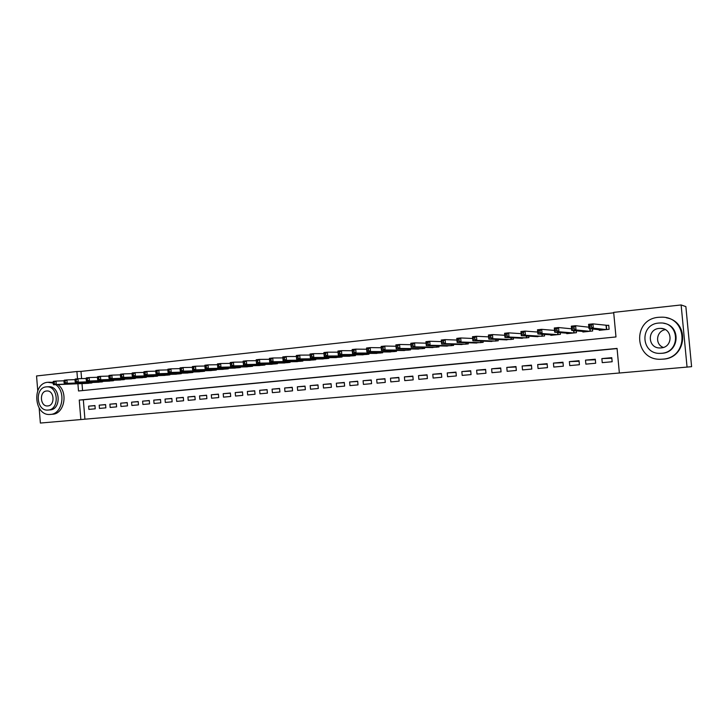 <?xml version="1.0" encoding="UTF-8"?>
<svg xmlns="http://www.w3.org/2000/svg" width="728" height="728" viewBox="0 0 728 728"><rect width="100%" height="100%" fill="white"/><g stroke="black" fill="none" stroke-linecap="round" stroke-linejoin="round"><path stroke-width="1.09" d="M77.914 383.756L78.506 390.981L615.979 336.946L613.677 312.376L681.126 304.95L685.867 306.606L691.6 366.675L619.364 373.018L617.062 348.412L79.252 400.063L80.853 419.556L40.377 423.05L39.166 408.099M617.071 348.576L83.329 399.809L84.921 419.192L619.364 373M84.921 419.192L80.853 419.556M602.238 362.653L612.157 361.743L611.775 357.685L601.865 358.604L602.238 362.653M585.885 364.137L595.677 363.245L595.295 359.213L585.512 360.123L585.885 364.137M569.742 365.611L579.406 364.728L579.033 360.724L569.369 361.616L569.742 365.611M553.79 367.058L563.336 366.193L562.962 362.207L553.426 363.09L553.79 367.058M538.047 368.495L547.474 367.64L547.11 363.681L537.683 364.555L538.047 368.495M522.504 369.906L531.804 369.06L531.44 365.128L522.14 365.993L522.504 369.906M507.143 371.307L516.334 370.47L515.979 366.566L506.788 367.413L507.143 371.307M491.973 372.691L501.055 371.862L500.7 367.977L491.618 368.814L491.973 372.691M476.995 374.055L485.958 373.236L485.612 369.378L476.64 370.206L476.995 374.055M462.189 375.402L471.052 374.592L470.707 370.752L461.843 371.58L462.189 375.402M447.574 376.731L456.32 375.939L455.974 372.117L447.229 372.927L447.574 376.731M433.124 378.05L441.769 377.259L441.432 373.464L432.787 374.265L433.124 378.05M418.855 379.343L427.391 378.569L427.054 374.802L418.518 375.593L418.855 379.343M404.75 380.635L413.186 379.861L412.858 376.112L404.413 376.895L404.75 380.635M390.809 381.9L399.153 381.144L398.817 377.413L390.481 378.187L390.809 381.9M377.031 383.156L385.276 382.4L384.948 378.697L376.704 379.461L377.031 383.156M363.418 384.393L371.571 383.656L371.244 379.971L363.09 380.726L363.418 384.393M349.959 385.622L358.012 384.885L357.694 381.226L349.64 381.973L349.959 385.622M336.654 386.832L344.617 386.104L344.299 382.464L336.336 383.201L336.654 386.832M323.505 388.024L331.376 387.314L331.067 383.692L323.196 384.42L323.505 388.024M310.51 389.207L318.291 388.506L317.972 384.903L310.192 385.622L310.51 389.207M297.652 390.381L305.351 389.68L305.041 386.104L297.343 386.814L297.652 390.381M284.948 391.537L292.556 390.845L292.246 387.287L284.639 387.988L284.948 391.537M272.381 392.683L279.907 392.001L279.598 388.461L272.081 389.152L272.381 392.683M259.951 393.812L267.394 393.138L267.094 389.616L259.65 390.308L259.951 393.812M247.666 394.931L255.028 394.267L254.718 390.763L247.365 391.446L247.666 394.931M235.517 396.041L242.788 395.377L242.488 391.901L235.217 392.574L235.517 396.041M223.496 397.133L230.685 396.478L230.394 393.02L223.196 393.684L223.496 397.133M211.602 398.216L218.719 397.57L218.427 394.121L211.311 394.785L211.602 398.216M199.845 399.29L206.879 398.644L206.588 395.222L199.554 395.877L199.845 399.29M188.206 400.345L195.177 399.708L194.886 396.305L187.924 396.951L188.206 400.345M176.695 401.392L183.593 400.764L183.301 397.379L176.413 398.016L176.695 401.392M165.311 402.429L172.127 401.811L171.844 398.444L165.029 399.071L165.311 402.429M154.045 403.458L160.788 402.839L160.506 399.49L153.763 400.118L154.045 403.458M142.897 404.468L149.577 403.867L149.295 400.527L142.624 401.146L142.897 404.468M131.868 405.478L138.475 404.877L138.193 401.556L131.595 402.165L131.868 405.478M120.957 406.47L127.491 405.869L127.218 402.575L120.684 403.185L120.957 406.47M110.156 407.452L116.617 406.861L116.343 403.585L109.883 404.176L110.156 407.452M99.463 408.426L105.86 407.844L105.587 404.577L99.19 405.168L99.463 408.426M94.949 405.56L88.616 406.151L88.88 409.391L95.213 408.808L94.949 405.56M613.722 312.812L80.99 371.407L81.591 378.624M81.991 383.583L82.573 390.572M599.162 329.702L599.217 330.312L609.118 329.284L608.735 325.234L605.842 325.534M592.474 328.992L592.665 330.994L582.891 332.004L582.846 331.449M576.248 330.849L576.421 332.678L566.775 333.679L566.73 333.169M560.232 332.66L560.387 334.343L550.859 335.335L550.814 334.853M544.408 334.425L544.553 335.99L535.107 336.518M528.783 336.154L528.91 337.61L519.583 338.156M513.349 337.847L513.467 339.212L504.258 339.776M498.098 339.521L498.216 340.795L489.125 341.368M483.046 341.159L483.155 342.36L474.174 342.943M468.168 342.77L468.268 343.907L459.395 344.499M453.471 344.353L453.571 345.427L444.799 346.028M438.948 345.918L439.039 346.938L430.385 347.538M424.606 347.456L424.688 348.43L416.134 349.031M410.428 348.976L410.51 349.895L402.056 350.505M396.414 350.468L396.496 351.351L388.142 351.961M382.573 351.952L382.646 352.789L374.392 353.399M368.887 353.408L368.959 354.208L360.806 354.818M355.364 354.845L355.437 355.619L347.374 356.219M341.996 356.265L342.06 357.002L334.097 357.612M328.783 357.666L328.847 358.376L320.966 358.977M315.715 359.05L315.779 359.732L307.99 360.333M302.803 360.415L302.857 361.07L295.159 361.67M290.026 361.761L290.09 362.398L282.473 362.999M277.404 363.09L277.459 363.709L269.933 364.309M264.919 364.409L264.965 365.001L257.53 365.602M252.571 365.711L252.616 366.284L245.254 366.876M240.358 367.003L240.404 367.549L233.124 368.141M228.283 368.268L228.328 368.805L221.13 369.396M216.334 369.524L216.38 370.051L209.255 370.634M204.513 370.77L204.559 371.271L197.516 371.853M192.829 371.999L192.865 372.49L185.904 373.064M181.263 373.209L181.299 373.692L174.411 374.265M169.824 374.41L169.861 374.875L163.045 375.448M158.504 375.603L151.797 376.613M147.302 376.776L140.668 377.777M136.227 377.941L129.657 378.924M125.262 379.088L118.755 380.052M114.405 380.225L107.972 381.181M103.667 381.345L97.297 382.291M93.038 382.464L86.741 383.383M681.126 304.95L687.059 367.167M37.747 390.699L36.546 375.957L76.904 371.507L77.505 378.797M80.99 371.407L76.904 371.507M83.329 399.809L79.252 400.063M601.865 358.604L611.829 358.24M585.512 360.123L595.349 359.769M579.079 361.27L569.369 361.616M553.426 363.09L563.017 362.726M537.683 364.555L547.147 364.155M522.14 365.993L531.486 365.574M506.788 367.413L516.015 366.985M491.618 368.814L500.737 368.377M476.64 370.206L485.64 369.751M461.843 371.58L470.734 371.107M447.229 372.927L456.01 372.454M432.787 374.265L441.459 373.783M418.518 375.593L427.081 375.102M404.413 376.895L412.876 376.403M390.481 378.187L398.844 377.696M376.704 379.461L384.976 378.969M363.09 380.726L371.262 380.225M349.64 381.973L357.712 381.472M336.336 383.201L344.326 382.701M323.196 384.42L331.085 383.92M310.192 385.622L318 385.121M297.343 386.814L305.059 386.313M284.639 387.988L292.265 387.487M272.081 389.152L279.616 388.652M259.65 390.308L267.103 389.808M247.365 391.446L254.736 390.945M235.217 392.574L242.506 392.074M223.196 393.684L230.412 393.193M211.311 394.785L218.446 394.294M199.554 395.877L206.606 395.386M187.924 396.951L194.895 396.46M176.413 398.016L183.32 397.534M165.029 399.071L171.863 398.589M153.763 400.118L160.524 399.636M142.624 401.146L149.304 400.673M131.595 402.165L138.211 401.692M120.684 403.185L127.227 402.711M109.883 404.176L116.362 403.712M99.19 405.168L105.606 404.704M88.616 406.151L94.959 405.687M589.726 327.154L591.473 326.963L591.309 325.243L589.571 325.434L589.726 327.154L588.979 328.628L588.579 324.333L592.929 323.869L593.329 328.164L588.979 328.628L602.092 330.012M608.763 325.489L592.929 323.869L591.309 325.243M606.224 329.584L593.329 328.164L591.473 326.963M588.579 324.333L589.571 325.434M663.317 347.438C654.709 344.399 656.201 331.049 665.319 329.657M662.635 359.15C688.952 357.939 688.215 316.935 661.861 317.171L658.667 317.29C631.749 319.155 634.161 360.842 661.106 359.241L662.635 359.15M661.779 359.213L663.19 359.132C687.023 358.149 689.953 321.785 666.457 317.808M663.736 323.305C681.19 325.534 679.67 352.489 662.08 353.289L660.414 353.353M661.561 353.289C680.635 352.352 679.934 322.65 660.842 322.968L658.694 323.05C639.311 324.324 640.886 354.381 660.287 353.353L661.561 353.289M659.204 328.419C646.746 329.211 647.665 348.53 660.132 347.957L661.051 347.911C673.382 347.265 672.827 328.082 660.487 328.364L659.204 328.419M53.089 383.083L47.839 382.282C31.659 383.237 33.943 416.061 50.086 414.45L50.46 414.423C62.39 414.105 66.403 392.01 55.792 384.675M52.189 414.278L52.562 414.25C64.474 413.932 68.478 391.901 57.885 384.593M53.035 382.337L48.621 382.227M48.203 386.777L48.721 386.741C60.315 385.758 61.707 409.445 50.086 409.919L49.823 409.937M48.148 410.064C59.787 409.591 58.386 385.84 46.774 386.832L46.255 386.868C34.589 387.524 36.2 411.22 47.83 410.082L48.148 410.064M46.592 390.991C39.075 391.391 40.085 406.67 47.584 405.951L47.811 405.933C55.31 405.614 54.382 390.308 46.901 390.963L46.592 390.991M572.417 328.974L574.137 328.792L573.983 327.081L572.263 327.263L571.717 330.439L571.325 326.171L575.62 325.716L576.012 329.984L571.717 330.439L585.74 331.713M588.852 327.2L575.62 325.716L573.983 327.081M589.807 331.295L576.012 329.984L574.137 328.792M571.325 326.171L572.263 327.263M555.346 330.776L557.047 330.594L556.884 328.901L555.191 329.074L554.69 332.223L554.299 327.991L558.531 327.536L558.931 331.777L554.69 332.223L569.578 333.388M571.571 328.81L558.531 327.536L556.884 328.901M573.6 332.969L558.931 331.777L557.047 330.594M554.299 327.991L555.191 329.074M538.502 332.55L540.176 332.377L540.021 330.685L538.347 330.867L537.892 333.979L537.501 329.775L541.678 329.329L542.069 333.542L537.892 333.979L553.635 335.044M554.527 330.43L541.678 329.329L540.021 330.685M557.602 334.634L542.069 333.542L540.176 332.377M537.501 329.775L538.347 330.867M521.885 334.307L523.532 334.125L523.377 332.45L521.73 332.632L521.312 335.717L520.93 331.54L525.052 331.104L525.434 335.289L521.312 335.717L537.883 336.682M537.71 332.05L525.052 331.104L523.377 332.45M541.796 336.272L525.434 335.289L523.532 334.125M520.93 331.54L521.73 332.632M505.478 336.036L507.116 335.863L506.961 334.197L505.332 334.37L504.95 337.437L504.577 333.288L508.645 332.851L509.018 337.009L504.95 337.437L522.331 338.293M521.121 333.661L508.645 332.851L506.961 334.197M526.198 337.892L509.018 337.009L507.116 335.863M504.577 333.288L505.332 334.37M489.298 337.737L490.909 337.565L490.754 335.917L489.143 336.081L488.806 339.13L488.433 335.007L492.447 334.58L492.82 338.711L488.806 339.13L506.961 339.885M504.759 335.271L492.447 334.58L490.754 335.917M510.783 339.494L492.82 338.711L490.909 337.565M488.433 335.007L489.143 336.081M473.318 339.421L474.911 339.257L474.756 337.61L473.173 337.783L472.872 340.804L472.499 336.709L476.467 336.281L476.84 340.386L472.872 340.804L491.791 341.459M488.606 336.873L476.467 336.281L474.756 337.61M495.568 341.068L476.84 340.386L474.911 339.257M472.499 336.709L473.173 337.783M457.557 341.086L459.122 340.922L458.977 339.284L457.402 339.457L457.139 342.451L456.774 338.384L460.688 337.965L461.061 342.042L457.139 342.451L476.804 343.015M472.663 338.465L460.688 337.965L458.977 339.284M480.535 342.633L461.061 342.042L459.122 340.922M456.774 338.384L457.402 339.457M441.987 342.724L443.534 342.56L443.388 340.941L441.841 341.104L441.614 344.08L441.25 340.04L445.117 339.621L445.481 343.671L441.614 344.08L461.998 344.553M456.929 340.049L445.117 339.621L443.388 340.941M465.683 344.171L445.481 343.671L443.534 342.56M441.25 340.04L441.841 341.104M426.626 344.344L428.146 344.18L428.009 342.57L426.481 342.733L426.29 345.682L425.925 341.669L429.738 341.259L430.102 345.281L426.29 345.682L447.374 346.073M441.396 341.614L429.738 341.259L428.009 342.57M451.014 345.7L430.102 345.281L428.146 344.18M425.925 341.669L426.481 342.733M411.447 345.946L412.958 345.782L412.812 344.18L411.311 344.344L411.156 347.274L410.792 343.279L414.56 342.879L414.914 346.874L411.156 347.274L432.923 347.575M426.062 343.161L414.56 342.879L412.812 344.18M436.518 347.201L414.914 346.874L412.958 345.782M410.792 343.279L411.311 344.344M396.469 347.52L397.961 347.365L397.825 345.773L396.332 345.936L396.205 348.839L395.859 344.872L399.572 344.481L399.927 348.448L396.205 348.839L418.646 349.058M410.92 344.708L399.572 344.481L397.825 345.773M422.195 348.685L399.927 348.448L397.961 347.365M395.859 344.872L396.332 345.936M381.681 349.085L383.156 348.93L383.01 347.347L381.545 347.502L381.454 350.386L381.099 346.446L384.775 346.055L385.121 350.004L381.454 350.386L404.531 350.523M395.977 346.228L384.775 346.055L383.01 347.347M408.044 350.159L385.121 350.004L383.156 348.93M381.099 346.446L381.545 347.502M367.076 350.623L368.532 350.468L368.386 348.894L366.939 349.049L366.876 351.915L366.53 347.993L370.161 347.611L370.507 351.533L366.876 351.915L390.59 351.97M381.217 347.738L370.161 347.611L368.386 348.894M394.057 351.606L370.507 351.533L368.532 350.468M366.53 347.993L366.939 349.049M352.652 352.143L354.081 351.988L353.945 350.432L352.516 350.577L352.489 353.426L352.143 349.531L355.728 349.149L356.065 353.053L352.489 353.426L376.813 353.399M366.639 349.24L355.728 349.149L353.945 350.432M380.244 353.044L356.065 353.053L354.081 351.988M352.143 349.531L352.516 350.577M338.402 353.644L339.821 353.499L339.685 351.942L338.265 352.088L338.274 354.918L337.929 351.042L341.468 350.669L341.805 354.545L338.274 354.918L363.19 354.809M352.252 350.723L341.468 350.669L339.685 351.942M366.584 354.454L341.805 354.545L339.821 353.499M337.929 351.042L338.265 352.088M324.333 355.127L325.725 354.982L325.598 353.435L324.197 353.59L324.224 356.383L323.887 352.543L327.382 352.17L327.718 356.019L324.224 356.383L349.731 356.21M338.029 352.188L327.382 352.17L325.598 353.435M353.08 355.856L327.718 356.019L325.725 354.982M323.887 352.543L324.197 353.59M310.428 356.593L311.811 356.447L311.675 354.909L310.292 355.064L310.356 357.839L310.019 354.017L313.477 353.653L313.804 357.484L310.356 357.839L336.427 357.584M323.987 353.635L313.477 353.653L311.675 354.909M339.739 357.248L313.804 357.484L311.811 356.447M310.019 354.017L310.292 355.064M296.696 358.039L298.061 357.894L297.925 356.374L296.56 356.52L296.651 359.277L296.323 355.482L299.736 355.118L300.063 358.922L296.651 359.277L323.268 358.95M310.119 355.073L299.736 355.118L297.925 356.374M326.544 358.613L300.063 358.922L298.061 357.894M296.323 355.482L296.56 356.52M283.128 359.468L284.475 359.332L284.348 357.812L282.992 357.958L283.11 360.697L282.783 356.92L286.159 356.565L286.486 360.342L283.11 360.697L310.264 360.305M296.414 356.493L286.159 356.565L284.348 357.812M313.504 359.969L286.486 360.342L284.475 359.332M282.783 356.92L282.992 357.958M269.715 360.888L271.053 360.742L270.925 359.241L269.588 359.377L269.733 362.098L269.415 358.349L272.736 357.994L273.064 361.752L269.733 362.098L297.415 361.634M282.874 357.894L272.736 357.994L270.925 359.241M300.609 361.306L273.064 361.752L271.053 360.742M269.415 358.349L269.588 359.377M256.474 362.28L257.794 362.144L257.657 360.642L256.347 360.788L256.511 363.49L256.192 359.759L259.486 359.404L259.805 363.145L256.511 363.49L284.703 362.954M269.487 359.286L259.486 359.404L257.657 360.642M287.869 362.626L259.805 363.145L257.794 362.144M256.192 359.759L256.347 360.788M243.38 363.663L244.681 363.527L244.553 362.034L243.252 362.171L243.452 364.855L243.134 361.152L246.383 360.797L246.701 364.519L243.452 364.855L272.136 364.264M256.274 360.66L246.383 360.797L244.553 362.034M275.257 363.936L246.701 364.519L244.681 363.527M243.134 361.152L243.252 362.171M230.448 365.019L231.732 364.892L231.604 363.409L230.321 363.545L230.539 366.211L230.221 362.526L233.433 362.18L233.752 365.875L230.539 366.211L259.705 365.547M243.207 362.025L233.433 362.18L231.604 363.409M262.799 365.229L233.752 365.875L231.732 364.892M230.221 362.526L230.321 363.545M217.536 364.901L217.654 366.375L218.928 366.239L218.8 364.764L217.536 364.901L217.463 363.882L220.639 363.545L220.957 367.221L217.781 367.549L247.411 366.83M230.294 363.372L220.639 363.545L218.8 364.764M250.468 366.512L220.957 367.221L218.928 366.239M217.781 367.549L217.654 366.375M204.896 366.239L205.023 367.704L206.279 367.567L206.151 366.111L204.896 366.239L204.859 365.229L207.999 364.892L208.308 368.541L205.169 368.869L235.253 368.086M217.517 364.701L207.999 364.892L206.151 366.111M238.284 367.776L208.308 368.541L206.279 367.567M205.169 368.869L205.023 367.704M192.401 367.567L192.529 369.023L193.775 368.887L193.648 367.431L192.401 367.567L192.392 366.557L195.495 366.22L195.805 369.851L192.702 370.179L223.232 369.333M204.887 366.02L195.495 366.22L193.648 367.431M226.226 369.023L195.805 369.851L193.775 368.887M192.702 370.179L192.529 369.023M180.062 368.878L180.18 370.325L181.409 370.188L181.29 368.75L180.062 368.878L180.071 367.868L183.138 367.54L183.447 371.153L180.371 371.471L211.338 370.57M192.401 367.331L183.138 367.54L181.29 368.75M214.296 370.261L183.447 371.153L181.409 370.188M180.371 371.471L180.18 370.325M167.85 370.17L167.968 371.608L169.187 371.48L169.069 370.042L167.85 370.17L167.886 369.169L170.925 368.841L171.226 372.436L168.186 372.754L199.572 371.79M180.062 368.614L170.925 368.841L169.069 370.042M202.502 371.489L171.226 372.436L169.187 371.48M168.186 372.754L167.968 371.608M155.783 371.453L155.901 372.882L157.102 372.754L156.984 371.326L155.783 371.453L155.847 370.452L158.841 370.133L159.141 373.701L156.147 374.01L187.933 373M167.859 369.897L158.841 370.133L156.984 371.326M190.836 372.7L159.141 373.701L157.102 372.754M156.147 374.01L155.901 372.882M143.853 372.718L143.971 374.137L145.154 374.01L145.036 372.59L143.853 372.718L143.935 371.717L146.901 371.398L147.202 374.947L144.235 375.266L176.422 374.192M155.801 371.153L146.901 371.398L145.036 372.59M179.288 373.892L147.202 374.947L145.154 374.01M144.235 375.266L143.971 374.137M132.05 373.974L132.168 375.384L133.342 375.257L133.224 373.846L132.05 373.974L132.159 372.973L135.089 372.663L135.39 376.194L132.451 376.494L165.038 375.375M143.88 372.408L135.089 372.663L133.224 373.846M167.868 375.084L135.39 376.194L133.342 375.257M132.451 376.494L132.168 375.384M120.384 375.211L120.502 376.613L121.667 376.494L121.549 375.084L120.384 375.211L120.52 374.21L123.414 373.901L123.705 377.413L120.812 377.723L153.772 376.549M132.087 373.646L123.414 373.901L121.549 375.084M156.575 376.258L123.705 377.413L121.667 376.494M120.812 377.723L120.502 376.613M108.845 376.431L108.963 377.832L110.11 377.705L110.001 376.312L108.845 376.431L109 375.439L111.866 375.138L112.157 378.624L109.291 378.924L142.615 377.705M120.429 374.865L111.866 375.138L110.001 376.312M145.391 377.413L112.157 378.624L110.11 377.705M109.291 378.924L108.963 377.832M97.434 377.641L97.552 379.033L98.69 378.915L98.571 377.523L97.434 377.641L97.616 376.658L100.446 376.349L100.737 379.825L97.898 380.125L131.586 378.851M108.9 376.076L100.446 376.349L98.571 377.523M134.334 378.56L100.737 379.825L98.69 378.915M97.898 380.125L97.552 379.033M86.15 378.842L86.268 380.225L87.387 380.107L87.278 378.724L86.15 378.842L86.35 377.85L89.153 377.559L89.435 381.008L86.632 381.299L120.666 379.98M97.507 377.277L89.153 377.559L87.278 378.724M123.387 379.697L89.435 381.008L87.387 380.107M86.632 381.299L86.268 380.225M74.993 380.025L75.102 381.399L76.213 381.281L76.103 379.907L74.993 380.025L75.212 379.042L77.978 378.742L78.26 382.182L75.494 382.473L109.864 381.099M86.232 378.46L77.978 378.742L76.103 379.907M112.558 380.826L78.26 382.182L76.213 381.281M75.494 382.473L75.102 381.399M63.955 381.199L64.064 382.564L65.165 382.446L65.047 381.081L63.955 381.199L64.191 380.216L66.93 379.925L67.213 383.338L64.464 383.629L99.172 382.209M75.075 379.634L66.93 379.925L65.047 381.081M101.829 381.936L67.213 383.338L65.165 382.446M64.464 383.629L64.064 382.564M53.026 382.355L53.144 383.711L54.227 383.601L54.118 382.236L53.026 382.355L53.29 381.381L56.001 381.09L56.274 384.484L53.563 384.766L88.588 383.31M64.046 380.789L56.001 381.09L54.118 382.236M91.228 383.037L56.274 384.484L54.227 383.601M53.563 384.766L53.144 383.711M606.306 325.571L606.679 329.538M606.078 325.571L606.451 329.566M590.053 328.738L590.281 331.24M589.817 328.71L590.053 331.267M573.891 330.63L574.101 332.924M573.646 330.612L573.864 332.942M557.93 332.478L558.121 334.58M557.675 332.459L557.875 334.607M542.16 334.27L542.342 336.218M541.914 334.252L542.096 336.245M526.599 336.027L526.763 337.838M526.335 336.008L526.508 337.865M511.22 337.746L511.375 339.43M510.956 337.728L511.111 339.457M496.032 339.43L496.168 341.013M495.759 339.421L495.905 341.041M481.026 341.086L481.153 342.57M480.744 341.077L480.89 342.597M466.202 342.715L466.32 344.107M465.92 342.706L466.047 344.135M451.551 344.308L451.669 345.627M451.269 344.308L451.387 345.654M437.082 345.882L437.191 347.129M436.791 345.882L436.909 347.156M422.786 347.429L422.886 348.612M422.495 347.429L422.604 348.648M408.654 348.958L408.754 350.077M408.353 348.958L408.463 350.113M394.694 350.459L394.785 351.533M394.394 350.459L394.485 351.56M380.89 351.942L380.981 352.962M380.589 351.942L380.68 352.998M367.258 353.408L367.34 354.381M366.939 353.408L367.03 354.409M353.772 354.845L353.854 355.783M353.462 354.855L353.544 355.81M340.449 356.274L340.522 357.166M340.131 356.274L340.213 357.193M327.272 357.675L327.345 358.531M326.954 357.685L327.027 358.567M314.25 359.068L314.323 359.878M313.923 359.068L313.995 359.914M301.374 360.433L301.438 361.215M301.046 360.433L301.11 361.252M288.643 361.789L288.707 362.544M288.306 361.789L288.379 362.571M276.049 363.117L276.112 363.845M275.712 363.126L275.785 363.882M263.6 364.437L263.663 365.137M263.263 364.446L263.327 365.174M251.287 365.738L251.351 366.421M250.951 365.747L251.005 366.457M239.112 367.03L239.166 367.686M238.766 367.039L238.829 367.713M227.072 368.304L227.127 368.932M226.727 368.313L226.781 368.969M215.16 369.56L215.206 370.17M214.806 369.569L214.86 370.206M203.376 370.798L203.421 371.389M203.021 370.816L203.076 371.426M191.719 372.035L191.764 372.599M191.364 372.044L191.409 372.636M180.189 373.246L180.235 373.801M179.825 373.255L179.88 373.837M168.778 374.447L168.823 374.984M168.423 374.456L168.468 375.02M157.494 375.639L157.539 376.158M157.13 375.648L157.175 376.194M146.328 376.813L146.364 377.313M145.955 376.822L146 377.35M135.272 377.969L135.317 378.46M134.907 377.987L134.944 378.496M124.333 379.124L124.379 379.597M123.969 379.133L124.006 379.634M113.513 380.262L113.55 380.717M113.14 380.271L113.186 380.753M102.43 381.399L102.466 381.872M91.828 382.509L91.865 382.974M663.29 328.801L660.487 328.364M660.806 353.353L660.287 353.353M48.721 386.741L46.774 386.832"/></g></svg>
